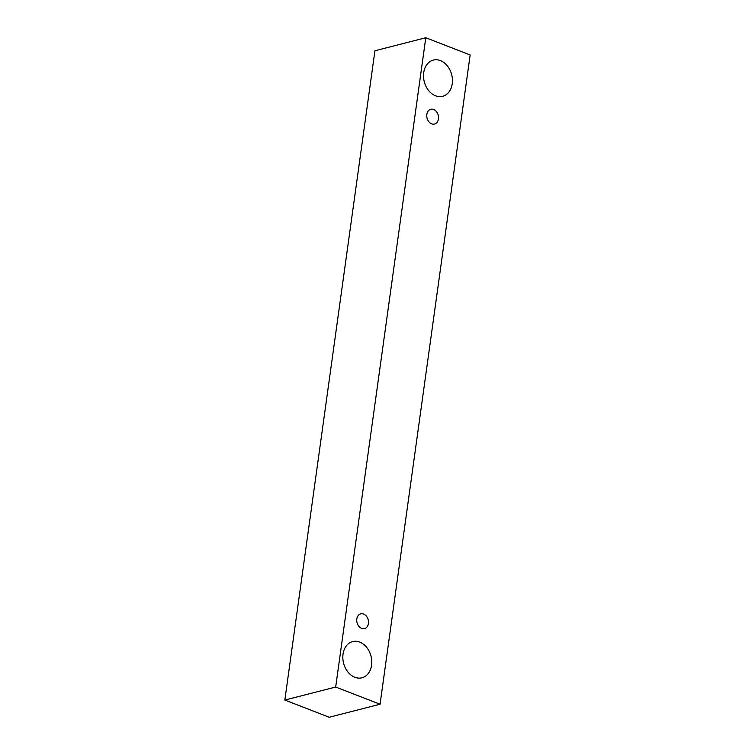 <?xml version="1.0" encoding="UTF-8"?>
<svg xmlns="http://www.w3.org/2000/svg" width="755" height="755" viewBox="0 0 755 755"><rect width="100%" height="100%" fill="white"/><g stroke="black" fill="none" stroke-linecap="round" stroke-linejoin="round"><path stroke-width="1.13" d="M438.457 118.912A7.616 5.766 -104.4 0 1 434.531 124.037A7.616 5.766 -104.4 0 1 431.652 123.829A7.616 5.766 -104.4 0 1 426.764 116.242A7.616 5.766 -104.4 0 1 430.756 109.286A7.616 5.766 -104.4 0 1 438.457 118.912M435.541 95.8A18.696 14.156 -104.4 0 1 423.555 77.161A18.696 14.156 -104.4 0 1 433.342 60.089A18.696 14.156 -104.4 0 1 452.245 83.73A18.696 14.156 -104.4 0 1 442.619 96.31A18.696 14.156 -104.4 0 1 435.541 95.8M354.85 677.292A18.696 14.156 -104.4 0 1 342.864 658.653A18.696 14.156 -104.4 0 1 352.661 641.58A18.696 14.156 -104.4 0 1 371.564 665.221A18.696 14.156 -104.4 0 1 361.928 677.801A18.696 14.156 -104.4 0 1 354.85 677.292M361.636 628.396A7.616 5.766 -104.4 0 1 356.756 620.808A7.616 5.766 -104.4 0 1 360.739 613.853A7.616 5.766 -104.4 0 1 368.44 623.479A7.616 5.766 -104.4 0 1 364.523 628.604A7.616 5.766 -104.4 0 1 361.636 628.396M335.682 687.041L425.782 37.75L470.157 54.945L380.067 704.236L335.682 687.041L284.843 700.055L374.933 50.764L425.782 37.75M380.067 704.236L329.218 717.25L284.843 700.055"/></g></svg>
